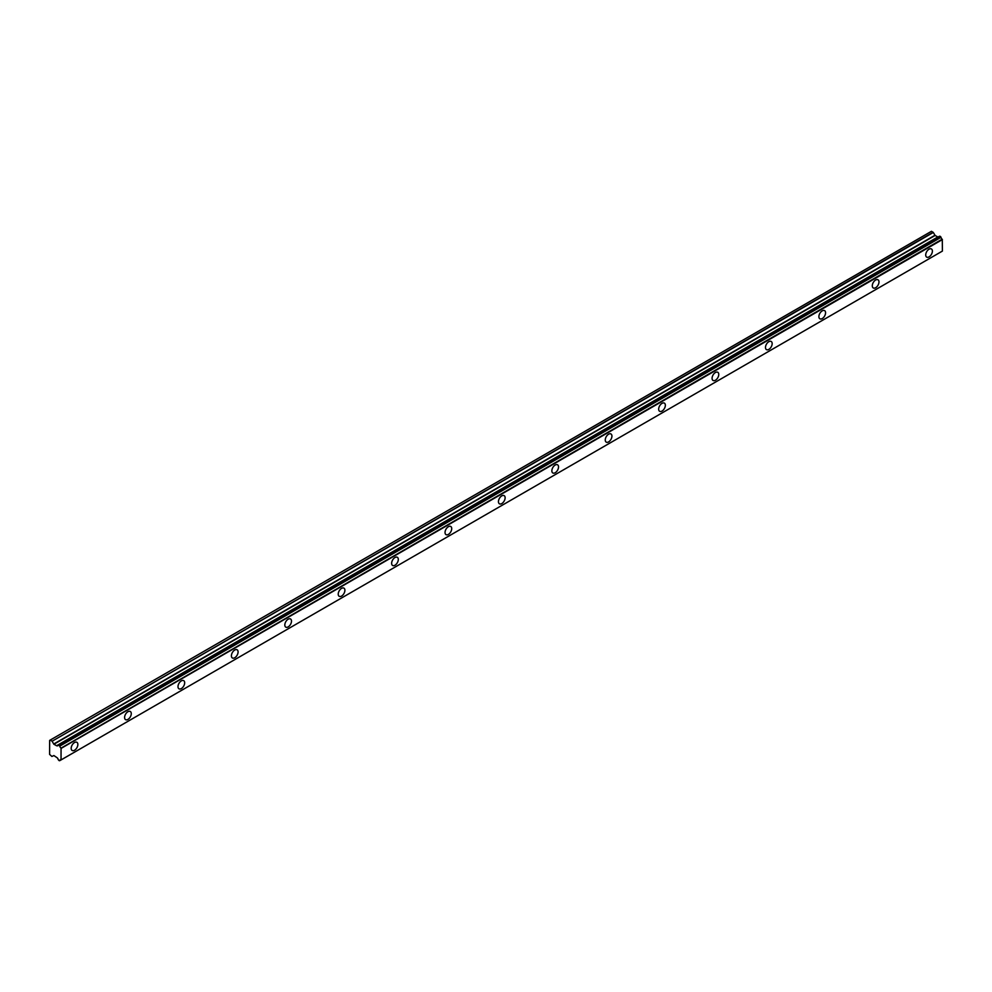 <?xml version="1.0" encoding="UTF-8"?>
<svg xmlns="http://www.w3.org/2000/svg" width="992" height="992" viewBox="0 0 992 992"><rect width="100%" height="100%" fill="white"/><g stroke="black" fill="none" stroke-linecap="round" stroke-linejoin="round"><path stroke-width="1.49" d="M929.045 256.891A4.724 2.728 120 0 0 932.133 252.737A4.724 2.728 120 0 0 931.414 248.955A4.724 2.728 120 0 0 929.045 249.19A4.724 2.728 120 0 0 925.97 253.344A4.724 2.728 120 0 0 926.689 257.126A4.724 2.728 120 0 0 929.045 256.891M74.524 750.25A4.724 2.728 120 0 0 77.612 746.083A4.724 2.728 120 0 0 76.88 742.301A4.724 2.728 120 0 0 74.524 742.537A4.724 2.728 120 0 0 71.436 746.703A4.724 2.728 120 0 0 72.168 750.485A4.724 2.728 120 0 0 74.524 750.25M127.931 719.411A4.724 2.728 120 0 0 131.018 715.257A4.724 2.728 120 0 0 130.287 711.475A4.724 2.728 120 0 0 127.931 711.71A4.724 2.728 120 0 0 124.843 715.864A4.724 2.728 120 0 0 125.575 719.646A4.724 2.728 120 0 0 127.931 719.411M181.338 688.584A4.724 2.728 120 0 0 184.425 684.418A4.724 2.728 120 0 0 183.694 680.636A4.724 2.728 120 0 0 181.338 680.872A4.724 2.728 120 0 0 178.25 685.026A4.724 2.728 120 0 0 178.982 688.808A4.724 2.728 120 0 0 181.338 688.584M234.744 657.746A4.724 2.728 120 0 0 237.832 653.579A4.724 2.728 120 0 0 237.113 649.797A4.724 2.728 120 0 0 234.744 650.033A4.724 2.728 120 0 0 231.669 654.199A4.724 2.728 120 0 0 232.388 657.981A4.724 2.728 120 0 0 234.744 657.746M288.151 626.907A4.724 2.728 120 0 0 291.239 622.753A4.724 2.728 120 0 0 290.52 618.971A4.724 2.728 120 0 0 288.151 619.206A4.724 2.728 120 0 0 285.076 623.36A4.724 2.728 120 0 0 285.795 627.142A4.724 2.728 120 0 0 288.151 626.907M341.558 596.08A4.724 2.728 120 0 0 344.646 591.914A4.724 2.728 120 0 0 343.926 588.132A4.724 2.728 120 0 0 341.558 588.368A4.724 2.728 120 0 0 338.483 592.522A4.724 2.728 120 0 0 339.202 596.304A4.724 2.728 120 0 0 341.558 596.08M394.965 565.242A4.724 2.728 120 0 0 398.052 561.075A4.724 2.728 120 0 0 397.333 557.293A4.724 2.728 120 0 0 394.965 557.529A4.724 2.728 120 0 0 391.89 561.695A4.724 2.728 120 0 0 392.609 565.477A4.724 2.728 120 0 0 394.965 565.242M448.384 534.403A4.724 2.728 120 0 0 451.459 530.249A4.724 2.728 120 0 0 450.74 526.467A4.724 2.728 120 0 0 448.384 526.702A4.724 2.728 120 0 0 445.296 530.856A4.724 2.728 120 0 0 446.016 534.638A4.724 2.728 120 0 0 448.384 534.403M501.791 503.576A4.724 2.728 120 0 0 504.866 499.41A4.724 2.728 120 0 0 504.147 495.628A4.724 2.728 120 0 0 501.791 495.864A4.724 2.728 120 0 0 498.703 500.018A4.724 2.728 120 0 0 499.422 503.8A4.724 2.728 120 0 0 501.791 503.576M555.198 472.738A4.724 2.728 120 0 0 558.273 468.571A4.724 2.728 120 0 0 557.554 464.789A4.724 2.728 120 0 0 555.198 465.025A4.724 2.728 120 0 0 552.11 469.191A4.724 2.728 120 0 0 552.829 472.973A4.724 2.728 120 0 0 555.198 472.738M608.604 441.899A4.724 2.728 120 0 0 611.68 437.745A4.724 2.728 120 0 0 610.96 433.963A4.724 2.728 120 0 0 608.604 434.198A4.724 2.728 120 0 0 605.517 438.352A4.724 2.728 120 0 0 606.236 442.134A4.724 2.728 120 0 0 608.604 441.899M662.011 411.072A4.724 2.728 120 0 0 665.099 406.906A4.724 2.728 120 0 0 664.367 403.124A4.724 2.728 120 0 0 662.011 403.36A4.724 2.728 120 0 0 658.924 407.514A4.724 2.728 120 0 0 659.643 411.296A4.724 2.728 120 0 0 662.011 411.072M715.418 380.234A4.724 2.728 120 0 0 718.506 376.067A4.724 2.728 120 0 0 717.774 372.285A4.724 2.728 120 0 0 715.418 372.521A4.724 2.728 120 0 0 712.33 376.687A4.724 2.728 120 0 0 713.062 380.469A4.724 2.728 120 0 0 715.418 380.234M768.825 349.395A4.724 2.728 120 0 0 771.912 345.241A4.724 2.728 120 0 0 771.181 341.459A4.724 2.728 120 0 0 768.825 341.694A4.724 2.728 120 0 0 765.737 345.848A4.724 2.728 120 0 0 766.469 349.63A4.724 2.728 120 0 0 768.825 349.395M822.232 318.568A4.724 2.728 120 0 0 825.319 314.402A4.724 2.728 120 0 0 824.588 310.62A4.724 2.728 120 0 0 822.232 310.856A4.724 2.728 120 0 0 819.144 315.01A4.724 2.728 120 0 0 819.876 318.792A4.724 2.728 120 0 0 822.232 318.568M875.638 287.73A4.724 2.728 120 0 0 878.726 283.563A4.724 2.728 120 0 0 877.994 279.781A4.724 2.728 120 0 0 875.638 280.017A4.724 2.728 120 0 0 872.551 284.183A4.724 2.728 120 0 0 873.282 287.965A4.724 2.728 120 0 0 875.638 287.73M942.239 251.174L61.045 759.934L59.198 760.678L58.181 759.599A1.798 1.042 60 0 0 57.015 757.665L53.89 755.557L51.894 756.45L49.6 754.391L49.662 740.392L931.463 231.31L49.662 740.392M937.948 237.026L935.121 235.476L933.311 232.463L931.463 231.31M938.234 236.964L58.23 745.029M939.56 236.22L940.875 236.989L59.644 745.761L58.33 744.992L939.424 236.294M942.264 251.162L61.045 759.934L61.058 748.154L942.14 239.208A1.798 1.042 60 0 1 941.036 237.311L940.875 236.989M942.288 239.382L942.4 251.088L61.169 759.86M938.072 236.952L56.73 745.798L53.89 744.248L52.08 741.235L933.311 232.463M933.125 232.264L52.08 741.235M51.894 741.036L50.232 740.082M59.805 760.542A1.798 1.042 60 0 1 60.165 759.909A1.798 1.042 60 0 1 60.909 759.922M942.14 239.208L61.058 748.154M60.909 747.98A1.798 1.042 60 0 1 59.805 746.083L941.036 237.311M57.015 745.736A1.798 1.042 60 0 0 57.821 745.773A1.798 1.042 60 0 0 58.181 745.141L58.33 744.992M61.169 748.352L942.4 239.58M59.793 760.616L60.946 759.946M940.007 236.245L58.776 745.017M59.198 745.252L940.428 236.48M934.935 235.278L53.704 744.05M53.89 744.248L935.121 235.476M937.762 237.001L56.544 745.773M939.486 236.245L58.255 745.017M60.996 759.946L59.731 760.678M931.389 231.334L50.158 740.106"/></g></svg>
